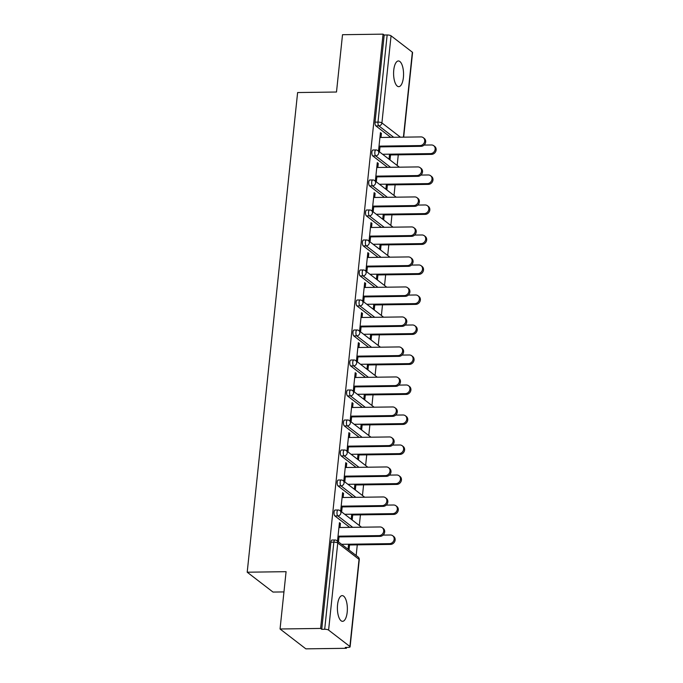 <?xml version="1.0" encoding="UTF-8"?>
<svg xmlns="http://www.w3.org/2000/svg" width="683" height="683" viewBox="0 0 683 683"><rect width="100%" height="100%" fill="white"/><g stroke="black" fill="none" stroke-linecap="round" stroke-linejoin="round"><path stroke-width="1.02" d="M347.195 612.181A12.857 4.986 89.2 0 0 342.2 595.627A12.857 4.986 89.2 0 0 337.564 604.771A12.857 4.986 89.2 0 0 342.55 621.334A12.857 4.986 89.2 0 0 347.195 612.181M403.388 77.52A12.857 4.986 89.2 0 0 398.402 60.958A12.857 4.986 89.2 0 0 393.758 70.11A12.857 4.986 89.2 0 0 398.752 86.664A12.857 4.986 89.2 0 0 403.388 77.52M283.957 591.913L273.004 592.067L247.203 572.209L297.617 92.547L336.497 92.017L342.516 34.705L383.069 34.15L384.196 35.021L375.035 122.146L377.998 122.103L387.159 34.978L384.196 35.021M346.409 648.295L345.282 647.433L348.245 647.39A3.014 0.811 -174 0 0 350.106 646.835A3.014 0.811 -174 0 0 349.892 646.485L328.6 630.102A3.014 0.811 -174 0 0 324.698 629.265L321.736 629.308L320.609 628.437L280.056 628.992L305.856 648.85L346.409 648.295L346.503 647.416M356.159 555.51L357.277 544.863M359.309 525.509L360.428 514.862M362.468 495.499L363.587 484.862M365.618 465.499L366.737 454.852M368.769 435.498L369.887 424.852M371.928 405.497L373.046 394.851M375.078 375.488L376.196 364.85M378.237 345.487L379.355 334.841M381.387 315.486L382.506 304.84M384.538 285.485L385.656 274.839M387.696 255.476L388.815 244.838M390.847 225.475L391.965 214.829M393.997 195.475L395.115 184.828M397.156 165.474L398.274 154.828M387.159 34.978A3.014 0.811 6 0 1 391.06 35.806L412.353 52.19A3.014 0.811 6 0 1 412.575 52.548L403.679 137.155M280.056 628.992L286.083 571.68L247.203 572.209M320.609 628.437L383.069 34.15M380.081 146.119L379.5 151.66L378.519 150.909L380.44 132.639L381.421 133.39L380.363 133.407M389.558 154.179L389.054 159.019L390.027 159.771L390.539 154.93M380.994 137.462L381.421 133.39M349.73 527.37L334.866 515.938A3.014 1.17 -90.8 0 1 334.047 512.182A3.014 1.17 -90.8 0 1 335.131 510.039L338.094 509.996A3.014 1.17 -90.8 0 0 337.009 512.139A3.014 1.17 89.2 0 0 337.829 515.896L334.866 515.938M321.736 629.308L330.888 542.182A3.014 1.17 -90.8 0 1 331.981 540.04L334.943 539.997A3.014 1.17 -90.8 0 0 333.85 542.148L330.888 542.182M390.719 137.334L375.863 125.894A3.014 1.17 -90.8 0 1 375.035 122.146M343.148 497.497L343.575 493.425L342.601 492.674L340.68 510.944L341.654 511.704L342.243 506.154M351.719 514.214L351.207 519.054L352.189 519.806L352.693 514.965M356.031 467.36L341.176 455.928A3.014 1.17 -90.8 0 1 340.347 452.172A3.014 1.17 -90.8 0 1 341.44 450.029L344.403 449.995A3.014 1.17 -90.8 0 0 343.31 452.137A3.014 1.17 89.2 0 0 344.138 455.885L341.176 455.928M349.457 437.496L349.884 433.423L348.902 432.672L346.99 450.942L347.963 451.694L348.543 446.144M358.029 454.212L357.516 459.044L358.498 459.796L359.002 454.963M362.34 407.358L347.485 395.927A3.014 1.17 -90.8 0 1 346.657 392.17A3.014 1.17 -90.8 0 1 347.749 390.027L350.712 389.984A3.014 1.17 -90.8 0 0 349.619 392.127A3.014 1.17 89.2 0 0 350.447 395.884L347.485 395.927M355.766 377.486L356.193 373.413L355.211 372.662L353.29 390.932L354.272 391.683L354.853 386.143M364.329 394.202L363.826 399.043L364.799 399.794L365.311 394.953M368.649 347.348L353.794 335.916A3.014 1.17 -90.8 0 1 352.966 332.16A3.014 1.17 -90.8 0 1 354.05 330.017L357.013 329.983A3.014 1.17 -90.8 0 0 355.928 332.126A3.014 1.17 89.2 0 0 356.757 335.874L353.794 335.916M362.067 317.484L362.494 313.412L361.52 312.66L359.599 330.931L360.581 331.682L361.162 326.132M370.638 334.2L370.126 339.033L371.108 339.784L371.62 334.952M374.958 287.347L360.095 275.915A3.014 1.17 -90.8 0 1 359.275 272.158A3.014 1.17 -90.8 0 1 360.359 270.016L363.322 269.973A3.014 1.17 -90.8 0 0 362.238 272.116A3.014 1.17 89.2 0 0 363.057 275.872L360.095 275.915M368.376 257.474L368.803 253.402L367.83 252.65L365.909 270.92L366.882 271.672L367.471 266.131M376.948 274.19L376.435 279.031L377.417 279.782L377.921 274.942M381.259 227.337L366.404 215.905A3.014 1.17 -90.8 0 1 365.576 212.148A3.014 1.17 -90.8 0 1 366.669 210.005L369.631 209.963A3.014 1.17 -90.8 0 0 368.538 212.114A3.014 1.17 89.2 0 0 369.366 215.862L366.404 215.905M374.685 197.472L375.112 193.4L374.13 192.649L372.209 210.919L373.191 211.67L373.772 206.121M383.248 214.18L382.745 219.021L383.718 219.772L384.23 214.94M387.568 167.335L372.713 155.895A3.014 1.17 -90.8 0 1 371.885 152.147A3.014 1.17 -90.8 0 1 372.969 150.004L375.932 149.961A3.014 1.17 -90.8 0 0 374.847 152.104A3.014 1.17 89.2 0 0 375.676 155.861L372.713 155.895M386.407 184.179L385.895 189.02L386.877 189.772L387.381 184.931M377.836 167.463L378.262 163.399L377.289 162.639L375.368 180.918L376.342 181.669L376.931 176.12M384.418 197.336L369.554 185.904A3.014 1.17 -90.8 0 1 368.735 182.148A3.014 1.17 -90.8 0 1 369.819 180.005L372.781 179.962A3.014 1.17 -90.8 0 0 371.697 182.105A3.014 1.17 89.2 0 0 372.517 185.861L369.554 185.904M380.098 244.19L379.594 249.022L380.568 249.782L381.08 244.941M371.526 227.473L371.962 223.401L370.98 222.649L369.059 240.92L370.041 241.671L370.621 236.13M378.109 257.346L363.254 245.906A3.014 1.17 -90.8 0 1 362.425 242.158A3.014 1.17 -90.8 0 1 363.51 240.006L366.472 239.972A3.014 1.17 -90.8 0 0 365.388 242.115A3.014 1.17 89.2 0 0 366.216 245.871L363.254 245.906M373.789 304.191L373.285 309.032L374.258 309.783L374.771 304.942M365.226 287.475L365.653 283.411L364.671 282.651L362.75 300.93L363.732 301.681L364.312 296.132M371.8 317.347L356.944 305.916A3.014 1.17 -90.8 0 1 356.116 302.159A3.014 1.17 -90.8 0 1 357.209 300.016L360.172 299.974A3.014 1.17 -90.8 0 0 359.079 302.117A3.014 1.17 89.2 0 0 359.907 305.873L356.944 305.916M367.488 364.201L366.976 369.033L367.958 369.793L368.461 364.953M358.916 347.485L359.343 343.412L358.37 342.661L356.449 360.931L357.422 361.683L358.003 356.142M365.49 377.358L350.635 365.917A3.014 1.17 -90.8 0 1 349.816 362.169A3.014 1.17 -90.8 0 1 350.9 360.026L353.862 359.984A3.014 1.17 -90.8 0 0 352.778 362.127A3.014 1.17 89.2 0 0 353.598 365.883L350.635 365.917M361.179 424.203L360.667 429.044L361.649 429.795L362.152 424.954M352.607 407.486L353.034 403.422L352.061 402.671L350.14 420.941L351.113 421.693L351.702 416.143M359.19 437.359L344.326 425.927A3.014 1.17 -90.8 0 1 343.506 422.171A3.014 1.17 -90.8 0 1 344.591 420.028L347.553 419.985A3.014 1.17 -90.8 0 0 346.469 422.128A3.014 1.17 89.2 0 0 347.288 425.885L344.326 425.927M354.87 484.213L354.366 489.045L355.339 489.805L355.852 484.964M346.307 467.496L346.733 463.424L345.752 462.673L343.831 480.943L344.813 481.694L345.393 476.153M352.88 497.369L338.025 485.929A3.014 1.17 -90.8 0 1 337.197 482.181A3.014 1.17 -90.8 0 1 338.281 480.038L341.244 479.995A3.014 1.17 -90.8 0 0 340.16 482.138A3.014 1.17 89.2 0 0 340.988 485.895L338.025 485.929M348.561 544.214L348.057 549.055L349.03 549.806L349.542 544.974M339.997 527.498L340.424 523.434L339.442 522.683L337.522 540.953L338.503 541.704L339.084 536.155M378.262 163.399L377.204 163.408M375.112 193.4L374.053 193.417M371.962 223.401L370.903 223.418M368.803 253.402L367.744 253.419M365.653 283.411L364.594 283.419M362.494 313.412L361.435 313.429M359.343 343.412L358.285 343.429M356.193 373.413L355.134 373.43M353.034 403.422L351.976 403.431M349.884 433.423L348.825 433.44M346.733 463.424L345.675 463.441M343.575 493.425L342.516 493.442M340.424 523.434L339.366 523.443M423.289 137.667L424.263 138.418A4.516 3.987 127.6 0 1 425.347 143.242A4.516 3.987 127.6 0 1 421.052 146.324L420.071 145.573A4.516 3.987 -52.4 0 0 424.365 142.491A4.516 3.987 -52.4 0 0 423.289 137.667A4.516 3.987 -52.4 0 0 420.984 136.916L379.936 137.479M421.052 146.324L380.004 146.888M420.071 145.573L379.022 146.136M433.739 145.71L434.721 146.461A4.516 3.987 127.6 0 1 435.797 151.293A4.516 3.987 127.6 0 1 431.511 154.375L430.529 153.624A4.516 3.987 -52.4 0 0 434.823 150.533A4.516 3.987 -52.4 0 0 433.739 145.71A4.516 3.987 -52.4 0 0 431.443 144.967L424.083 145.069M382.608 154.273L430.529 153.624M389.481 154.947L431.511 154.375M420.13 167.668L421.112 168.419A4.516 3.987 127.6 0 1 422.188 173.243A4.516 3.987 127.6 0 1 417.902 176.325L416.92 175.574A4.516 3.987 -52.4 0 0 421.215 172.492A4.516 3.987 -52.4 0 0 420.13 167.668A4.516 3.987 -52.4 0 0 417.834 166.925L376.777 167.48M417.902 176.325L376.845 176.888M416.92 175.574L375.872 176.137M416.98 197.669L417.953 198.42A4.516 3.987 127.6 0 1 419.038 203.244A4.516 3.987 127.6 0 1 414.743 206.334L413.77 205.583A4.516 3.987 -52.4 0 0 418.056 202.492A4.516 3.987 -52.4 0 0 416.98 197.669A4.516 3.987 -52.4 0 0 414.675 196.926L373.627 197.481M414.743 206.334L373.695 206.889M413.77 205.583L372.713 206.138M413.821 227.67L414.803 228.429A4.516 3.987 127.6 0 1 415.887 233.253A4.516 3.987 127.6 0 1 411.593 236.335L410.611 235.584A4.516 3.987 -52.4 0 0 414.905 232.502A4.516 3.987 -52.4 0 0 413.821 227.67A4.516 3.987 -52.4 0 0 411.525 226.927L370.468 227.49M411.593 236.335L370.536 236.89M410.611 235.584L369.563 236.139M410.671 257.679L411.653 258.43A4.516 3.987 127.6 0 1 412.728 263.254A4.516 3.987 127.6 0 1 408.434 266.336L407.461 265.585A4.516 3.987 -52.4 0 0 411.755 262.503A4.516 3.987 -52.4 0 0 410.671 257.679A4.516 3.987 -52.4 0 0 408.366 256.928L367.317 257.491M408.434 266.336L367.386 266.899M407.461 265.585L366.412 266.148M407.52 287.68L408.494 288.431A4.516 3.987 127.6 0 1 409.578 293.255A4.516 3.987 127.6 0 1 405.284 296.337L404.31 295.585A4.516 3.987 -52.4 0 0 408.596 292.503A4.516 3.987 -52.4 0 0 407.52 287.68A4.516 3.987 -52.4 0 0 405.215 286.937L364.167 287.492M405.284 296.337L364.235 296.9M404.31 295.585L363.254 296.149M430.589 175.71L431.562 176.47A4.516 3.987 127.6 0 1 432.646 181.294A4.516 3.987 127.6 0 1 428.352 184.376L427.379 183.625A4.516 3.987 -52.4 0 0 431.673 180.543A4.516 3.987 -52.4 0 0 430.589 175.71A4.516 3.987 -52.4 0 0 428.284 174.968L420.924 175.07M379.449 184.273L427.379 183.625M386.322 184.948L428.352 184.376M427.43 205.72L428.412 206.471A4.516 3.987 127.6 0 1 429.496 211.295A4.516 3.987 127.6 0 1 425.202 214.377L424.22 213.625A4.516 3.987 -52.4 0 0 428.514 210.543A4.516 3.987 -52.4 0 0 427.43 205.72A4.516 3.987 -52.4 0 0 425.133 204.968L417.774 205.071M376.299 214.283L424.22 213.625M383.172 214.949L425.202 214.377M424.28 235.72L425.261 236.472A4.516 3.987 127.6 0 1 426.337 241.295A4.516 3.987 127.6 0 1 422.051 244.386L421.07 243.626A4.516 3.987 -52.4 0 0 425.364 240.544A4.516 3.987 -52.4 0 0 424.28 235.72A4.516 3.987 -52.4 0 0 421.983 234.978L414.624 235.072M373.149 244.283L421.07 243.626M380.021 244.958L422.051 244.386M421.129 265.721L422.103 266.472A4.516 3.987 127.6 0 1 423.187 271.305A4.516 3.987 127.6 0 1 418.892 274.387L417.919 273.635A4.516 3.987 -52.4 0 0 422.205 270.545A4.516 3.987 -52.4 0 0 421.129 265.721A4.516 3.987 -52.4 0 0 418.824 264.978L411.465 265.081M369.99 274.284L417.919 273.635M376.862 274.959L418.892 274.387M417.97 295.73L418.952 296.482A4.516 3.987 127.6 0 1 420.036 301.305A4.516 3.987 127.6 0 1 415.742 304.387L414.76 303.636A4.516 3.987 -52.4 0 0 419.055 300.554A4.516 3.987 -52.4 0 0 417.97 295.73A4.516 3.987 -52.4 0 0 415.674 294.979L408.314 295.082M366.839 304.285L414.76 303.636M373.712 304.959L415.742 304.387M404.362 317.68L405.343 318.432A4.516 3.987 127.6 0 1 406.428 323.264A4.516 3.987 127.6 0 1 402.133 326.346L401.152 325.595A4.516 3.987 -52.4 0 0 405.446 322.504A4.516 3.987 -52.4 0 0 404.362 317.68A4.516 3.987 -52.4 0 0 402.065 316.938L361.008 317.493M402.133 326.346L361.076 326.901M401.152 325.595L360.103 326.15M414.82 325.731L415.802 326.483A4.516 3.987 127.6 0 1 416.878 331.306A4.516 3.987 127.6 0 1 412.583 334.388L411.61 333.637A4.516 3.987 -52.4 0 0 415.904 330.555A4.516 3.987 -52.4 0 0 414.82 325.731A4.516 3.987 -52.4 0 0 412.515 324.98L405.156 325.082M363.68 334.294L411.61 333.637M370.562 334.96L412.583 334.388M401.211 347.681L402.193 348.441A4.516 3.987 127.6 0 1 403.269 353.265A4.516 3.987 127.6 0 1 398.974 356.347L398.001 355.595A4.516 3.987 -52.4 0 0 402.296 352.513A4.516 3.987 -52.4 0 0 401.211 347.681A4.516 3.987 -52.4 0 0 398.906 346.938L357.858 347.502M398.974 356.347L357.926 356.91M398.001 355.595L356.944 356.15M411.67 355.732L412.643 356.483A4.516 3.987 127.6 0 1 413.727 361.307A4.516 3.987 127.6 0 1 409.433 364.398L408.46 363.638A4.516 3.987 -52.4 0 0 412.745 360.556A4.516 3.987 -52.4 0 0 411.67 355.732A4.516 3.987 -52.4 0 0 409.365 354.989L402.005 355.083M360.53 364.295L408.46 363.638M367.403 364.97L409.433 364.398M398.061 377.69L399.034 378.442A4.516 3.987 127.6 0 1 400.118 383.265A4.516 3.987 127.6 0 1 395.824 386.347L394.842 385.596A4.516 3.987 -52.4 0 0 399.137 382.514A4.516 3.987 -52.4 0 0 398.061 377.69A4.516 3.987 -52.4 0 0 395.756 376.939L354.708 377.503M395.824 386.347L354.776 386.911M394.842 385.596L353.794 386.16M408.511 385.733L409.493 386.484A4.516 3.987 127.6 0 1 410.568 391.316A4.516 3.987 127.6 0 1 406.283 394.398L405.301 393.647A4.516 3.987 -52.4 0 0 409.595 390.556A4.516 3.987 -52.4 0 0 408.511 385.733A4.516 3.987 -52.4 0 0 406.214 384.99L398.855 385.092M357.38 394.296L405.301 393.647M364.252 394.97L406.283 394.398M394.902 407.691L395.884 408.443A4.516 3.987 127.6 0 1 396.96 413.266A4.516 3.987 127.6 0 1 392.674 416.357L391.692 415.597A4.516 3.987 -52.4 0 0 395.986 412.515A4.516 3.987 -52.4 0 0 394.902 407.691A4.516 3.987 -52.4 0 0 392.605 406.948L351.549 407.503M392.674 416.357L351.617 416.912M391.692 415.597L350.644 416.16M405.361 415.742L406.334 416.493A4.516 3.987 127.6 0 1 407.418 421.317A4.516 3.987 127.6 0 1 403.124 424.399L402.15 423.648A4.516 3.987 -52.4 0 0 406.445 420.566A4.516 3.987 -52.4 0 0 405.361 415.742A4.516 3.987 -52.4 0 0 403.055 414.991L395.696 415.093M354.221 424.297L402.15 423.648M361.102 424.971L403.124 424.399M391.752 437.692L392.725 438.443A4.516 3.987 127.6 0 1 393.809 443.276A4.516 3.987 127.6 0 1 389.515 446.358L388.542 445.606A4.516 3.987 -52.4 0 0 392.836 442.516A4.516 3.987 -52.4 0 0 391.752 437.692A4.516 3.987 -52.4 0 0 389.447 436.949L348.398 437.504M389.515 446.358L348.467 446.913M388.542 445.606L347.485 446.161M402.21 445.743L403.183 446.494A4.516 3.987 127.6 0 1 404.268 451.318A4.516 3.987 127.6 0 1 399.973 454.4L398.992 453.649A4.516 3.987 -52.4 0 0 403.286 450.567A4.516 3.987 -52.4 0 0 402.21 445.743A4.516 3.987 -52.4 0 0 399.905 444.992L392.546 445.094M351.071 454.306L398.992 453.649M357.943 454.972L399.973 454.4M388.601 467.701L389.575 468.453A4.516 3.987 127.6 0 1 390.659 473.276A4.516 3.987 127.6 0 1 386.365 476.358L385.383 475.607A4.516 3.987 -52.4 0 0 389.677 472.525A4.516 3.987 -52.4 0 0 388.601 467.701A4.516 3.987 -52.4 0 0 386.296 466.95L345.248 467.514M386.365 476.358L345.316 476.922M385.383 475.607L344.334 476.162M399.051 475.744L400.033 476.495A4.516 3.987 127.6 0 1 401.109 481.319A4.516 3.987 127.6 0 1 396.823 484.409L395.841 483.649A4.516 3.987 -52.4 0 0 400.136 480.567A4.516 3.987 -52.4 0 0 399.051 475.744A4.516 3.987 -52.4 0 0 396.755 475.001L389.395 475.095M347.92 484.307L395.841 483.649M354.793 484.981L396.823 484.409M385.443 497.702L386.424 498.453A4.516 3.987 127.6 0 1 387.5 503.277A4.516 3.987 127.6 0 1 383.214 506.359L382.232 505.608A4.516 3.987 -52.4 0 0 386.527 502.526A4.516 3.987 -52.4 0 0 385.443 497.702A4.516 3.987 -52.4 0 0 383.146 496.951L342.089 497.514M383.214 506.359L342.157 506.923M382.232 505.608L341.184 506.171M395.901 505.744L396.874 506.496A4.516 3.987 127.6 0 1 397.958 511.328A4.516 3.987 127.6 0 1 393.664 514.41L392.691 513.659A4.516 3.987 -52.4 0 0 396.985 510.577A4.516 3.987 -52.4 0 0 395.901 505.744A4.516 3.987 -52.4 0 0 393.596 505.002L386.236 505.104M344.761 514.308L392.691 513.659M351.634 514.982L393.664 514.41M382.292 527.703L383.265 528.454A4.516 3.987 127.6 0 1 384.35 533.278A4.516 3.987 127.6 0 1 380.055 536.368L379.082 535.609A4.516 3.987 -52.4 0 0 383.368 532.527A4.516 3.987 -52.4 0 0 382.292 527.703A4.516 3.987 -52.4 0 0 379.987 526.96L338.939 527.515M380.055 536.368L339.007 536.923M379.082 535.609L338.025 536.172M392.742 535.754L393.724 536.505A4.516 3.987 127.6 0 1 394.808 541.329A4.516 3.987 127.6 0 1 390.514 544.411L389.532 543.659A4.516 3.987 -52.4 0 0 393.826 540.577A4.516 3.987 -52.4 0 0 392.742 535.754A4.516 3.987 -52.4 0 0 390.445 535.002L383.086 535.105M341.611 544.308L389.532 543.659M348.484 544.983L390.514 544.411M391.06 35.806L381.908 122.931L400.443 137.198M403.422 137.155L412.353 52.19M393.681 137.292L378.826 125.851A3.014 1.17 89.2 0 1 377.998 122.103A3.014 0.811 6 0 1 381.908 122.931A3.014 2.655 127.6 0 1 378.826 125.851L375.863 125.894M349.892 646.485L359.045 559.36L337.761 542.976L328.6 630.102M324.698 629.265L333.85 542.148A3.014 0.811 -174 0 1 337.761 542.976A3.014 2.655 -52.4 0 0 336.821 540.629A3.014 3.014 0 0 0 334.943 539.997M350.106 646.835L359.267 559.71A3.014 0.811 -174 0 0 359.045 559.36A3.014 2.655 -52.4 0 0 358.105 557.012L336.821 540.629M399.103 166.968A3.014 3.014 0 0 1 399.342 167.173A3.014 2.655 -52.4 0 0 399.103 166.968L377.819 150.584A3.014 3.014 0 0 0 375.932 149.961M390.531 167.292L375.676 155.861A3.014 2.655 127.6 0 0 378.758 152.932A3.014 2.655 -52.4 0 0 377.819 150.584M387.381 197.293L372.517 185.861A3.014 2.655 127.6 0 0 375.599 182.942A3.014 2.655 -52.4 0 0 374.66 180.585A3.014 3.014 0 0 0 372.781 179.962M384.222 227.302L369.366 215.862A3.014 2.655 127.6 0 0 372.448 212.942A3.014 2.655 -52.4 0 0 371.509 210.595A3.014 3.014 0 0 0 369.631 209.963M381.071 257.303L366.216 245.871A3.014 2.655 127.6 0 0 369.29 242.943A3.014 2.655 -52.4 0 0 368.35 240.595A3.014 3.014 0 0 0 366.472 239.972M377.921 287.304L363.057 275.872A3.014 2.655 127.6 0 0 366.139 272.944A3.014 2.655 -52.4 0 0 365.2 270.596A3.014 3.014 0 0 0 363.322 269.973M374.762 317.305L359.907 305.873A3.014 2.655 127.6 0 0 362.989 302.953A3.014 2.655 -52.4 0 0 362.05 300.597A3.014 3.014 0 0 0 360.172 299.974M371.612 347.314L356.757 335.874A3.014 2.655 127.6 0 0 359.83 332.954A3.014 2.655 -52.4 0 0 358.891 330.606A3.014 3.014 0 0 0 357.013 329.983M368.453 377.315L353.598 365.883A3.014 2.655 127.6 0 0 356.68 362.955A3.014 2.655 -52.4 0 0 355.741 360.607A3.014 3.014 0 0 0 353.862 359.984M365.303 407.316L350.447 395.884A3.014 2.655 127.6 0 0 353.529 392.956A3.014 2.655 -52.4 0 0 352.59 390.608A3.014 3.014 0 0 0 350.712 389.984M362.152 437.316L347.288 425.885A3.014 2.655 127.6 0 0 350.37 422.965A3.014 2.655 -52.4 0 0 349.431 420.617A3.014 3.014 0 0 0 347.553 419.985M358.993 467.326L344.138 455.885A3.014 2.655 127.6 0 0 347.22 452.966A3.014 2.655 -52.4 0 0 346.281 450.618A3.014 3.014 0 0 0 344.403 449.995M355.843 497.326L340.988 485.895A3.014 2.655 127.6 0 0 344.07 482.966A3.014 2.655 -52.4 0 0 343.131 480.619A3.014 3.014 0 0 0 341.244 479.995M352.693 527.327L337.829 515.896A3.014 2.655 127.6 0 0 340.911 512.976A3.014 2.655 -52.4 0 0 339.972 510.619A3.014 3.014 0 0 0 338.094 509.996M395.952 196.969A3.014 3.014 0 0 1 396.183 197.174A3.014 2.655 -52.4 0 0 395.952 196.969L374.66 180.585M392.793 226.978A3.014 3.014 0 0 1 393.032 227.183A3.014 2.655 -52.4 0 0 392.793 226.978L371.509 210.595M389.643 256.979A3.014 3.014 0 0 1 389.882 257.184A3.014 2.655 -52.4 0 0 389.643 256.979L368.35 240.595M386.484 286.98A3.014 3.014 0 0 1 386.723 287.184A3.014 2.655 -52.4 0 0 386.484 286.98L365.2 270.596M383.564 317.185A3.014 2.655 -52.4 0 0 383.334 316.989L362.05 300.597M380.183 346.99A3.014 3.014 0 0 1 380.422 347.195A3.014 2.655 -52.4 0 0 380.183 346.99L358.891 330.606M377.025 376.99A3.014 3.014 0 0 1 377.264 377.195A3.014 2.655 -52.4 0 0 377.025 376.99L355.741 360.607M373.874 406.991A3.014 3.014 0 0 1 374.113 407.196A3.014 2.655 -52.4 0 0 373.874 406.991L352.59 390.608M370.724 437A3.014 3.014 0 0 1 370.963 437.197A3.014 2.655 -52.4 0 0 370.724 437L349.431 420.617M367.565 467.001A3.014 3.014 0 0 1 367.804 467.206A3.014 2.655 -52.4 0 0 367.565 467.001L346.281 450.618M364.415 497.002A3.014 3.014 0 0 1 364.654 497.207A3.014 2.655 -52.4 0 0 364.415 497.002L343.131 480.619M361.264 527.003A3.014 3.014 0 0 1 361.495 527.208A3.014 2.655 -52.4 0 0 361.264 527.003L339.972 510.619M359.267 559.71A3.014 3.014 0 0 0 358.105 557.012"/></g></svg>
